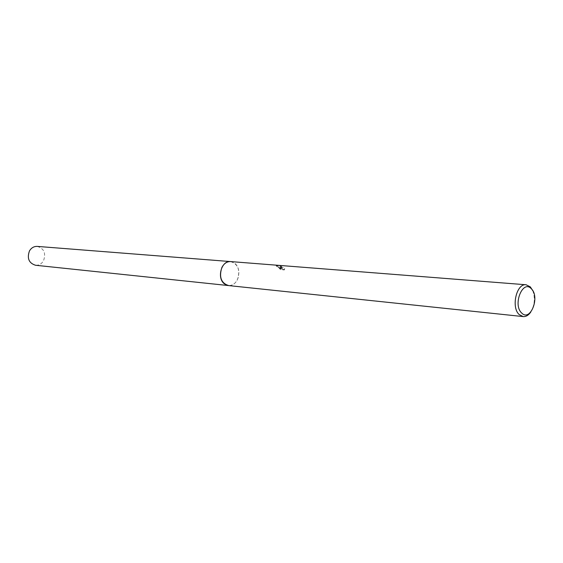 <?xml version="1.0" encoding="UTF-8"?>
<svg xmlns="http://www.w3.org/2000/svg" width="563" height="563" viewBox="0 0 563 563"><rect width="100%" height="100%" fill="white"/><g stroke="black" fill="none" stroke-linecap="round" stroke-linejoin="round"><path stroke-width="0.42" stroke-dasharray="2.81 2.11" d="M230.647 261.577L234.785 263.266C237.227 265.335 238.599 268.277 238.895 272.091L238.466 276.729C236.65 282.661 233.307 285.603 228.444 285.561M230.83 261.598L234.778 263.259C237.227 265.328 238.599 268.277 238.888 272.091L238.466 276.729C236.692 282.563 233.413 285.511 228.627 285.582M280.578 266.925L281.662 267.847L276.384 265.37L278.249 267.136L282.33 268.41L279.621 268.185L281.169 269.198L284.519 269.48L284.723 268.474L281.479 266.996L281.303 266.433L281.803 266.383L280.078 265.954L280.578 266.925M532.739 290.621C535.357 298.059 534.695 305.195 530.775 312.036M284.498 268.938L284.294 269.959L280.937 269.684L279.403 268.657L282.112 268.875L278.031 267.594L276.151 265.856L281.444 268.305L279.853 266.426L281.085 266.897C281.451 268.002 282.591 268.685 284.498 268.938L284.723 268.474M281.577 266.848L281.803 266.383M280.937 269.684L281.169 269.198M284.294 269.959L284.519 269.48M280.656 266.383L280.881 265.912M281.444 268.305L281.662 267.847M279.403 268.657L279.621 268.185M282.112 268.875L282.33 268.41M278.031 267.594L278.249 267.136M276.151 265.856L276.384 265.37M37.257 246.404C44.041 248.452 46.131 253.216 43.534 260.711C41.599 263.934 38.931 265.447 35.525 265.257M230.914 261.598C238.233 264.286 240.394 270.303 237.41 279.656C235.292 283.668 232.392 285.645 228.705 285.589M280.078 265.954L279.853 266.426M281.303 266.433L281.085 266.897"/><path stroke-width="0.84" d="M530.775 312.036C528.537 315.266 526.004 316.786 523.175 316.582L228.444 285.561L224.588 283.97C216.431 278.368 221.379 260.219 230.647 261.577L230.914 261.598M228.627 285.582L224.588 283.977C216.34 278.305 221.498 259.965 230.83 261.598M523.175 316.582L519.22 314.597C510.894 307.405 516.531 283.154 526.095 284.765L530.332 286.898L532.739 290.621M531.359 288.791C540.276 297.053 530.304 322.212 521.662 312.993C512.478 304.731 522.844 279.157 531.359 288.791M228.705 285.589L35.525 265.257C28.875 263.118 26.855 258.34 29.466 250.936C31.359 247.797 33.956 246.291 37.257 246.404L526.095 284.765M228.437 285.568C221.055 282.95 218.873 276.912 221.892 267.439C224.053 263.421 226.973 261.471 230.64 261.577"/></g></svg>
